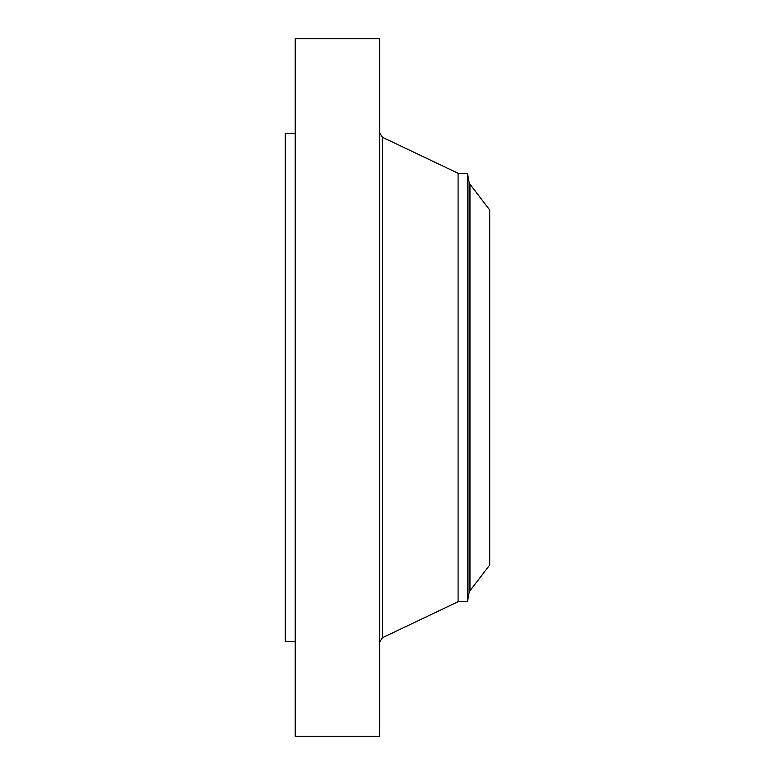 <?xml version="1.0" encoding="UTF-8"?>
<svg xmlns="http://www.w3.org/2000/svg" width="775" height="775" viewBox="0 0 775 775"><rect width="100%" height="100%" fill="white"/><g stroke="black" fill="none" stroke-linecap="round" stroke-linejoin="round"><path stroke-width="1.16" d="M295.227 736.25L295.227 38.75L379.731 38.75L379.731 736.25L295.227 736.25M467.49 601.729L467.49 173.271L469.069 182.173L469.069 592.827L467.49 601.729L458.083 601.729L458.083 173.271L382.453 137.301L379.731 132.98M489.732 565.014L489.732 209.986L469.97 184.227L469.97 590.773L489.732 565.014M295.227 641.593L285.268 641.593L285.268 133.407L295.227 133.407M458.083 601.729L382.453 637.699L382.453 137.301M382.453 637.699L379.731 642.02M467.49 173.271L458.083 173.271M469.069 592.827L469.97 590.773M469.069 182.173L469.97 184.227"/></g></svg>
